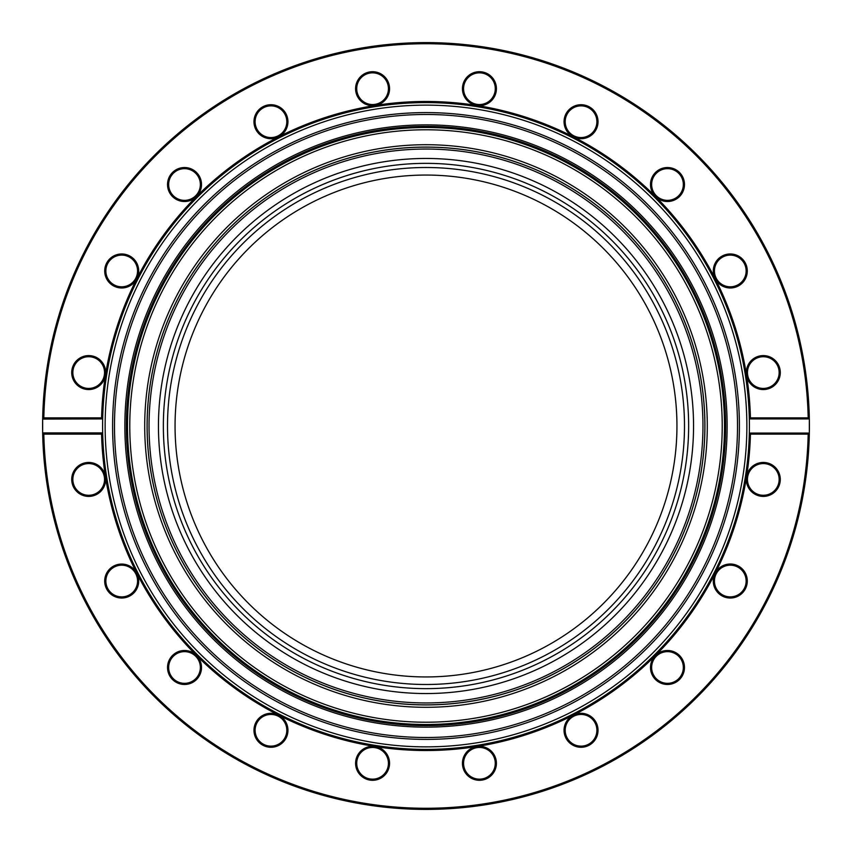<?xml version="1.0" encoding="UTF-8"?>
<svg xmlns="http://www.w3.org/2000/svg" width="852" height="852" viewBox="0 0 852 852"><rect width="100%" height="100%" fill="white"/><g stroke="black" fill="none" stroke-linecap="round" stroke-linejoin="round"><path stroke-width="1.28" d="M102.602 433.072L101.569 434.137L43.814 434.137A382.271 382.271 0 0 0 426 808.271A382.271 382.271 0 0 0 808.186 434.137L809.336 432.912A383.4 383.4 0 0 1 426 809.4A383.4 383.4 0 0 0 809.389 423.689A383.4 383.4 0 0 0 421.389 42.632A383.4 383.4 0 0 0 42.664 432.912L102.677 432.912A323.398 323.398 0 0 0 426 749.398A323.398 323.398 0 0 0 749.323 432.912L749.355 431.389A323.398 323.398 0 0 0 749.355 420.611L749.323 419.088A323.398 323.398 0 0 0 426 102.602A323.398 323.398 0 0 0 102.677 419.088A323.398 323.398 0 0 0 102.645 420.611L102.602 418.928L42.664 419.088A383.4 383.4 0 0 1 426 42.6A383.4 383.4 0 0 1 809.336 419.088L808.186 417.863A382.271 382.271 0 0 0 426 43.729A382.271 382.271 0 0 0 43.814 417.863L101.569 417.863L102.602 418.928M808.186 434.137L750.431 434.137L749.323 432.912A323.398 323.398 0 0 1 426 749.398A323.398 323.398 0 0 1 102.677 432.912L102.645 431.389A323.398 323.398 0 0 1 102.645 420.611L102.602 425.744M42.664 432.912L42.664 419.088A383.4 383.4 0 0 1 426 42.6A383.4 383.4 0 0 1 809.336 419.088L809.336 432.912A383.4 383.4 0 0 1 426 809.4A383.4 383.4 0 0 1 42.664 432.912A383.4 383.4 0 0 0 426 809.4M426 727.139A301.139 301.139 0 0 0 686.787 275.43A301.139 301.139 0 0 0 165.213 275.43A301.139 301.139 0 0 0 426 727.139M426 739.398A313.398 313.398 0 0 0 697.415 269.296A313.398 313.398 0 0 0 154.585 269.296A313.398 313.398 0 0 0 426 739.398A313.387 313.387 0 0 0 697.405 269.307A313.387 313.387 0 0 0 154.595 269.307A313.387 313.387 0 0 0 426 739.387M101.569 417.863A324.527 324.527 0 0 1 105.467 375.231A16.976 16.976 0 0 1 88.693 389.556A16.976 16.976 0 0 1 71.738 371.685A16.976 16.976 0 0 1 90.472 355.689A16.976 16.976 0 0 1 105.467 375.231A324.527 324.527 0 0 1 136.842 278.668A16.976 16.976 0 0 1 104.934 268.295A16.976 16.976 0 0 1 126.959 254.801A16.976 16.976 0 0 1 136.842 278.668A324.527 324.527 0 0 1 196.524 196.524A16.976 16.976 0 0 1 168.11 180.123A16.976 16.976 0 0 1 192.999 169.804A16.976 16.976 0 0 1 196.524 196.524A324.527 324.527 0 0 1 278.668 136.842A16.976 16.976 0 0 1 255.099 115.627A16.976 16.976 0 0 1 282.321 109.088A16.976 16.976 0 0 1 278.668 136.842A324.527 324.527 0 0 1 375.231 105.467A16.976 16.976 0 0 1 357.446 80.983A16.976 16.976 0 0 1 386.318 78.714A16.976 16.976 0 0 1 375.231 105.467A324.527 324.527 0 0 1 476.769 105.467A16.976 16.976 0 0 1 465.682 78.714A16.976 16.976 0 0 1 494.554 80.983A16.976 16.976 0 0 1 476.769 105.467A324.527 324.527 0 0 1 573.332 136.842A16.976 16.976 0 0 1 569.679 109.088A16.976 16.976 0 0 1 596.901 115.627A16.976 16.976 0 0 1 573.332 136.842A324.527 324.527 0 0 1 655.476 196.524A16.976 16.976 0 0 1 659.001 169.804A16.976 16.976 0 0 1 683.89 180.123A16.976 16.976 0 0 1 655.476 196.524A324.527 324.527 0 0 1 715.158 278.668A16.976 16.976 0 0 1 725.041 254.801A16.976 16.976 0 0 1 747.066 268.295A16.976 16.976 0 0 1 715.158 278.668A324.527 324.527 0 0 1 746.533 375.231A16.976 16.976 0 0 1 761.528 355.689A16.976 16.976 0 0 1 780.262 371.685A16.976 16.976 0 0 1 763.307 389.556A16.976 16.976 0 0 1 746.533 375.231A324.527 324.527 0 0 1 750.431 417.863L749.323 419.088A323.398 323.398 0 0 1 749.355 420.611A323.398 323.398 0 0 0 749.323 419.088A323.398 323.398 0 0 0 426 102.602A323.398 323.398 0 0 0 102.677 419.088A323.398 323.398 0 0 0 102.645 420.611M42.738 418.928L43.814 417.863M747.46 372.58A15.847 15.847 0 0 0 763.307 388.427A15.847 15.847 0 0 0 779.154 372.58A15.847 15.847 0 0 0 763.307 356.722A15.847 15.847 0 0 0 747.46 372.58A15.847 15.847 0 0 0 763.307 388.427A15.847 15.847 0 0 0 779.154 372.58A15.847 15.847 0 0 0 763.307 356.722A15.847 15.847 0 0 0 747.46 372.58M714.445 270.957A15.847 15.847 0 0 0 730.292 286.805A15.847 15.847 0 0 0 746.139 270.957A15.847 15.847 0 0 0 730.292 255.11A15.847 15.847 0 0 0 714.445 270.957A15.847 15.847 0 0 0 730.292 286.805A15.847 15.847 0 0 0 746.139 270.957A15.847 15.847 0 0 0 730.292 255.11A15.847 15.847 0 0 0 714.445 270.957M651.642 184.511A15.847 15.847 0 0 0 667.489 200.358A15.847 15.847 0 0 0 683.336 184.511A15.847 15.847 0 0 0 667.489 168.664A15.847 15.847 0 0 0 651.642 184.511A15.847 15.847 0 0 0 667.489 200.358A15.847 15.847 0 0 0 683.336 184.511A15.847 15.847 0 0 0 667.489 168.664A15.847 15.847 0 0 0 651.642 184.511M565.196 121.708A15.847 15.847 0 0 0 581.043 137.555A15.847 15.847 0 0 0 596.89 121.708A15.847 15.847 0 0 0 581.043 105.861A15.847 15.847 0 0 0 565.196 121.708A15.847 15.847 0 0 0 581.043 137.555A15.847 15.847 0 0 0 596.89 121.708A15.847 15.847 0 0 0 581.043 105.861A15.847 15.847 0 0 0 565.196 121.708M463.573 88.693A15.847 15.847 0 0 0 479.42 104.54A15.847 15.847 0 0 0 495.278 88.693A15.847 15.847 0 0 0 479.42 72.846A15.847 15.847 0 0 0 463.573 88.693A15.847 15.847 0 0 0 479.42 104.54A15.847 15.847 0 0 0 495.278 88.693A15.847 15.847 0 0 0 479.42 72.846A15.847 15.847 0 0 0 463.573 88.693M356.722 88.693A15.847 15.847 0 0 0 372.58 104.54A15.847 15.847 0 0 0 388.427 88.693A15.847 15.847 0 0 0 372.58 72.846A15.847 15.847 0 0 0 356.722 88.693A15.847 15.847 0 0 0 372.58 104.54A15.847 15.847 0 0 0 388.427 88.693A15.847 15.847 0 0 0 372.58 72.846A15.847 15.847 0 0 0 356.722 88.693M255.11 121.708A15.847 15.847 0 0 0 270.957 137.555A15.847 15.847 0 0 0 286.805 121.708A15.847 15.847 0 0 0 270.957 105.861A15.847 15.847 0 0 0 255.11 121.708A15.847 15.847 0 0 0 270.957 137.555A15.847 15.847 0 0 0 286.805 121.708A15.847 15.847 0 0 0 270.957 105.861A15.847 15.847 0 0 0 255.11 121.708M168.664 184.511A15.847 15.847 0 0 0 184.511 200.358A15.847 15.847 0 0 0 200.358 184.511A15.847 15.847 0 0 0 184.511 168.664A15.847 15.847 0 0 0 168.664 184.511A15.847 15.847 0 0 0 184.511 200.358A15.847 15.847 0 0 0 200.358 184.511A15.847 15.847 0 0 0 184.511 168.664A15.847 15.847 0 0 0 168.664 184.511M105.861 270.957A15.847 15.847 0 0 0 121.708 286.805A15.847 15.847 0 0 0 137.555 270.957A15.847 15.847 0 0 0 121.708 255.11A15.847 15.847 0 0 0 105.861 270.957A15.847 15.847 0 0 0 121.708 286.805A15.847 15.847 0 0 0 137.555 270.957A15.847 15.847 0 0 0 121.708 255.11A15.847 15.847 0 0 0 105.861 270.957M72.846 372.58A15.847 15.847 0 0 0 88.693 388.427A15.847 15.847 0 0 0 104.54 372.58A15.847 15.847 0 0 0 88.693 356.722A15.847 15.847 0 0 0 72.846 372.58A15.847 15.847 0 0 0 88.693 388.427A15.847 15.847 0 0 0 104.54 372.58A15.847 15.847 0 0 0 88.693 356.722A15.847 15.847 0 0 0 72.846 372.58M43.814 434.137L42.738 433.072M463.573 763.307A15.847 15.847 0 0 0 479.42 779.154A15.847 15.847 0 0 0 495.278 763.307A15.847 15.847 0 0 0 479.42 747.46A15.847 15.847 0 0 0 463.573 763.307A15.847 15.847 0 0 0 479.42 779.154A15.847 15.847 0 0 0 495.278 763.307A15.847 15.847 0 0 0 479.42 747.46A15.847 15.847 0 0 0 463.573 763.307M565.196 730.292A15.847 15.847 0 0 0 581.043 746.139A15.847 15.847 0 0 0 596.89 730.292A15.847 15.847 0 0 0 581.043 714.445A15.847 15.847 0 0 0 565.196 730.292A15.847 15.847 0 0 0 581.043 746.139A15.847 15.847 0 0 0 596.89 730.292A15.847 15.847 0 0 0 581.043 714.445A15.847 15.847 0 0 0 565.196 730.292M651.642 667.489A15.847 15.847 0 0 0 667.489 683.336A15.847 15.847 0 0 0 683.336 667.489A15.847 15.847 0 0 0 667.489 651.642A15.847 15.847 0 0 0 651.642 667.489A15.847 15.847 0 0 0 667.489 683.336A15.847 15.847 0 0 0 683.336 667.489A15.847 15.847 0 0 0 667.489 651.642A15.847 15.847 0 0 0 651.642 667.489M714.445 581.043A15.847 15.847 0 0 0 730.292 596.89A15.847 15.847 0 0 0 746.139 581.043A15.847 15.847 0 0 0 730.292 565.196A15.847 15.847 0 0 0 714.445 581.043A15.847 15.847 0 0 0 730.292 596.89A15.847 15.847 0 0 0 746.139 581.043A15.847 15.847 0 0 0 730.292 565.196A15.847 15.847 0 0 0 714.445 581.043M747.46 479.42A15.847 15.847 0 0 0 763.307 495.278A15.847 15.847 0 0 0 779.154 479.42A15.847 15.847 0 0 0 763.307 463.573A15.847 15.847 0 0 0 747.46 479.42A15.847 15.847 0 0 0 763.307 495.278A15.847 15.847 0 0 0 779.154 479.42A15.847 15.847 0 0 0 763.307 463.573A15.847 15.847 0 0 0 747.46 479.42M72.846 479.42A15.847 15.847 0 0 0 88.693 495.278A15.847 15.847 0 0 0 104.54 479.42A15.847 15.847 0 0 0 88.693 463.573A15.847 15.847 0 0 0 72.846 479.42A15.847 15.847 0 0 0 88.693 495.278A15.847 15.847 0 0 0 104.54 479.42A15.847 15.847 0 0 0 88.693 463.573A15.847 15.847 0 0 0 72.846 479.42M105.861 581.043A15.847 15.847 0 0 0 121.708 596.89A15.847 15.847 0 0 0 137.555 581.043A15.847 15.847 0 0 0 121.708 565.196A15.847 15.847 0 0 0 105.861 581.043A15.847 15.847 0 0 0 121.708 596.89A15.847 15.847 0 0 0 137.555 581.043A15.847 15.847 0 0 0 121.708 565.196A15.847 15.847 0 0 0 105.861 581.043M168.664 667.489A15.847 15.847 0 0 0 184.511 683.336A15.847 15.847 0 0 0 200.358 667.489A15.847 15.847 0 0 0 184.511 651.642A15.847 15.847 0 0 0 168.664 667.489A15.847 15.847 0 0 0 184.511 683.336A15.847 15.847 0 0 0 200.358 667.489A15.847 15.847 0 0 0 184.511 651.642A15.847 15.847 0 0 0 168.664 667.489M255.11 730.292A15.847 15.847 0 0 0 270.957 746.139A15.847 15.847 0 0 0 286.805 730.292A15.847 15.847 0 0 0 270.957 714.445A15.847 15.847 0 0 0 255.11 730.292A15.847 15.847 0 0 0 270.957 746.139A15.847 15.847 0 0 0 286.805 730.292A15.847 15.847 0 0 0 270.957 714.445A15.847 15.847 0 0 0 255.11 730.292M356.722 763.307A15.847 15.847 0 0 0 372.58 779.154A15.847 15.847 0 0 0 388.427 763.307A15.847 15.847 0 0 0 372.58 747.46A15.847 15.847 0 0 0 356.722 763.307A15.847 15.847 0 0 0 372.58 779.154A15.847 15.847 0 0 0 388.427 763.307A15.847 15.847 0 0 0 372.58 747.46A15.847 15.847 0 0 0 356.722 763.307M167.503 426A258.497 258.497 0 0 1 555.248 202.137A258.497 258.497 0 0 1 555.248 649.863A258.497 258.497 0 0 1 167.503 426M676.946 426A250.946 250.946 0 0 0 426 175.054A250.946 250.946 0 0 0 175.054 426A250.946 250.946 0 0 0 426 676.946A250.946 250.946 0 0 0 676.946 426M426 688.64A262.64 262.64 0 0 1 198.548 294.675A262.64 262.64 0 0 1 653.452 294.675A262.64 262.64 0 0 1 426 688.64M426 704.87A278.87 278.87 0 0 1 184.49 286.56A278.87 278.87 0 0 1 667.51 286.56A278.87 278.87 0 0 1 426 704.87A278.87 278.87 0 0 1 184.49 286.56A278.87 278.87 0 0 1 667.51 286.56A278.87 278.87 0 0 1 426 704.87M426 693.549A267.549 267.549 0 0 1 194.299 292.225A267.549 267.549 0 0 1 657.701 292.225A267.549 267.549 0 0 1 426 693.549M426 725.627A299.627 299.627 0 0 1 166.513 276.186A299.627 299.627 0 0 1 685.487 276.186A299.627 299.627 0 0 1 426 725.627M426 724.498A298.498 298.498 0 0 1 167.493 276.751A298.498 298.498 0 0 1 684.507 276.751A298.498 298.498 0 0 1 426 724.498M750.431 417.863L808.186 417.863M750.431 434.137A324.527 324.527 0 0 1 746.533 476.769A16.976 16.976 0 0 1 765.085 462.54A16.976 16.976 0 0 1 780.262 480.315A16.976 16.976 0 0 1 763.307 496.407A16.976 16.976 0 0 1 746.533 476.769A324.527 324.527 0 0 1 715.158 573.332A16.976 16.976 0 0 1 747.066 583.705A16.976 16.976 0 0 1 730.292 598.029A16.976 16.976 0 0 1 715.158 573.332A324.527 324.527 0 0 1 655.476 655.476A16.976 16.976 0 0 1 683.176 660.992A16.976 16.976 0 0 1 667.489 684.465A16.976 16.976 0 0 1 655.476 655.476A324.527 324.527 0 0 1 573.332 715.158A16.976 16.976 0 0 1 597.561 726.33A16.976 16.976 0 0 1 581.043 747.268A16.976 16.976 0 0 1 573.332 715.158A324.527 324.527 0 0 1 476.769 746.533A16.976 16.976 0 0 1 496.354 761.976A16.976 16.976 0 0 1 479.42 780.294A16.976 16.976 0 0 1 462.498 764.638A16.976 16.976 0 0 1 476.769 746.533A324.527 324.527 0 0 1 375.231 746.533A16.976 16.976 0 0 1 389.502 764.638A16.976 16.976 0 0 1 372.58 780.294A16.976 16.976 0 0 1 355.646 761.976A16.976 16.976 0 0 1 375.231 746.533A324.527 324.527 0 0 1 278.668 715.158A16.976 16.976 0 0 1 270.957 747.268A16.976 16.976 0 0 1 254.439 726.33A16.976 16.976 0 0 1 278.668 715.158A324.527 324.527 0 0 1 196.524 655.476A16.976 16.976 0 0 1 184.511 684.465A16.976 16.976 0 0 1 168.824 660.992A16.976 16.976 0 0 1 196.524 655.476A324.527 324.527 0 0 1 136.842 573.332A16.976 16.976 0 0 1 121.708 598.029A16.976 16.976 0 0 1 116.458 564.897A16.976 16.976 0 0 1 136.842 573.332A324.527 324.527 0 0 1 105.467 476.769A16.976 16.976 0 0 1 88.693 496.407A16.976 16.976 0 0 1 71.738 480.315A16.976 16.976 0 0 1 86.915 462.54A16.976 16.976 0 0 1 105.467 476.769A324.527 324.527 0 0 1 101.569 434.137M426 737.502A311.502 311.502 0 0 0 695.775 270.244A311.502 311.502 0 0 0 156.225 270.244A311.502 311.502 0 0 0 426 737.502M426 746.863A320.863 320.863 0 0 0 703.88 265.568A320.863 320.863 0 0 0 148.12 265.568A320.863 320.863 0 0 0 426 746.863M749.398 433.072L809.262 433.072M809.262 418.928L749.398 418.928M426 704.923A278.923 278.923 0 0 1 184.447 286.538A278.923 278.923 0 0 1 667.553 286.538A278.923 278.923 0 0 1 426 704.923M426 702.953A276.953 276.953 0 0 1 186.151 287.518A276.953 276.953 0 0 1 665.849 287.518A276.953 276.953 0 0 1 426 702.953M426 722.219A296.219 296.219 0 0 1 169.463 277.89A296.219 296.219 0 0 1 682.537 277.89A296.219 296.219 0 0 1 426 722.219M426 707.298A281.298 281.298 0 0 1 182.392 285.356A281.298 281.298 0 0 1 669.608 285.356A281.298 281.298 0 0 1 426 707.298"/></g></svg>
